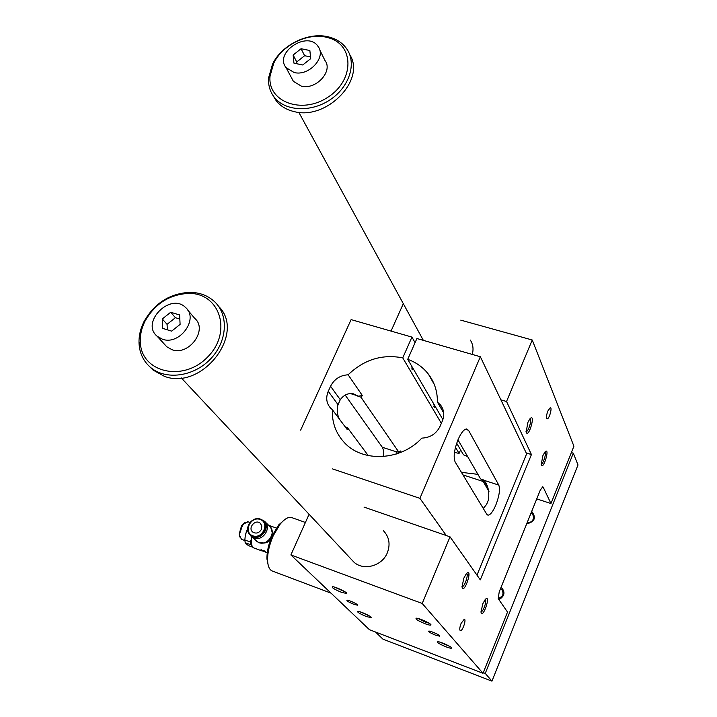 <?xml version="1.0" encoding="UTF-8"?>
<svg xmlns="http://www.w3.org/2000/svg" width="717" height="717" viewBox="0 0 717 717"><rect width="100%" height="100%" fill="white"/><g stroke="black" fill="none" stroke-linecap="round" stroke-linejoin="round"><path stroke-width="1.08" d="M498.198 598.605L507.519 612.058L483.016 673.29L422.205 603.472L450.034 536.836L480.291 579.856L531.431 454.551L506.543 401.511L532.238 339.992L573.914 446.216L550.961 503.531L543.154 487.112L542.715 486.771L540.233 490.24L499.238 591.83L498.198 598.605M263.354 551.014L262.162 550.414M261.266 549.751L262.153 550.342M262.664 550.593L264.277 551.463L262.664 550.593L263.739 550.692M264.089 550.728L265.55 551.66M251.694 545.485L250.627 544.696L250.305 541.998L244.847 539.982L245.313 535.232L246.702 530.813L248.01 531.297M250.305 541.998L251.21 539.534M247.661 528.59L246.702 530.813M245.313 535.232L247.661 528.411M252.599 547.152L248.458 545.61L246.361 543.979L245.169 542.67L244.847 539.982M245.124 522.433L242.803 524.45L239.29 534.712L239.738 536.97M250.627 544.696L245.169 542.67M251.891 537.15L251.264 542.805L252.241 546.686L253.567 547.842L261.687 550.835M266.5 552.448L260.854 549.84L260.88 550.36L266.5 552.448M272.119 533.78C271.456 539.991 268.337 543.101 262.754 543.11M271.411 536.343L269.431 539.793L266.124 541.998M242.382 525.014L239.344 533.224M242.579 524.745L241.539 525.776L239.317 533.565M261.4 529.406C259.061 533.098 256.184 533.986 252.778 532.068C247.455 528.079 255.351 518.749 260.262 523.213L261.857 526L261.4 529.406M262.216 550.432L263.309 551.104M261.804 519.762L264.474 521.259C272.343 527.183 262.897 541.953 253.71 538.01L251.416 536.719L248.996 533.421M265.021 551.274L263.623 550.952M285.052 519.341L278.599 525.005L272.254 535.635C268.543 544.113 266.778 551.938 266.966 559.108L268.203 565.247M476.984 575.159L526.628 453.834L480.345 356.743L416.909 338.514L407.722 359.334L442.891 419.579M467.018 574.299L469.026 575.016M526.188 452.911L531.431 454.551M467.161 575.186L468.999 575.832M500.878 399.817L506.543 401.511M363.994 507.089L450.034 536.836M470.316 340.055C473.086 344.384 473.722 349.17 472.234 354.413M391.043 331.084L403.115 304.125L403.635 304.268M460.762 320.132L532.238 339.992M383.523 530.804C389.25 536.997 390.514 544.328 387.332 552.798C382.134 566.107 363.376 571.189 353.786 561.994L351.491 559.547M483.016 673.29L369.425 629.678L290.887 554.949L309.081 514.286M290.887 554.949L422.205 603.472M527.855 422.528L526.144 432.19C528.698 439.1 536.271 411.675 529.791 418.988L527.855 422.528M542.841 455.761L541.192 464.858C543.378 470.908 550.557 445.929 544.866 452.068L542.841 455.761M463.791 578.198L466.319 573.743C473.525 566.475 464.177 595.37 462.035 586.999L463.791 578.198M482.72 603.92L485.292 599.385C491.521 593.344 482.899 619.506 481.035 612.309L482.72 603.92M547.824 411.047C546.264 415.51 546.058 418.11 547.196 418.845C549.294 418.997 552.502 407.301 550.253 407.695L547.824 411.047M461.085 623.423L464.284 619.201C466.597 619.282 462.528 631.381 460.395 630.736C459.364 629.965 459.597 627.527 461.085 623.423M435.47 635.137L439.53 636.158C441.636 635.862 430.29 630.575 428.712 631.121C428.407 631.811 430.657 633.156 435.47 635.137M477.925 474.349L461.434 472.342M529.935 418.809C532.184 419.311 528.519 431.759 526.179 431.526L526.027 431.482M544.83 452.113C546.73 452.857 543.163 464.401 541.12 464.105L541.075 464.096M461.981 586.56L462.115 586.605C464.544 587.241 468.945 574.084 466.471 573.573M480.973 611.726L480.999 611.735C483.115 612.372 487.309 600.201 485.248 599.439M462.994 474.923L483.195 481.492M536.737 498.907L550.961 503.531M415.071 342.681L411.943 337.089L402.748 357.873C382.224 353.911 364.021 359.558 348.13 374.794C340.145 375.278 334.283 379.096 330.555 386.266L328.261 391.312C325.652 397.639 326.387 403.196 330.456 407.973L332.356 409.667C331.863 422.456 335.87 433.427 344.366 442.586C362.524 462.698 400.982 460.834 421.829 438.114C430.272 437.72 436.357 433.767 440.095 426.257L442.353 420.987C444.648 415.134 444.074 409.828 440.605 405.087L437.397 402.04L443.689 412.956M468.524 430.29L498.799 485.104C500.26 489.272 499.292 495.886 495.868 504.929C493.063 511.454 490.473 514.86 488.107 515.147L486.789 514.25L455.134 461.945C453.225 457.132 454.211 449.676 458.082 439.557C461.04 432.916 463.845 429.384 466.498 428.963L468.524 430.29L465.315 429.295M457.966 439.844L480.551 478.893L483.76 480.22C487.847 484.423 489.424 490.948 488.519 499.776L486.583 504.463L483.276 508.452M481.967 479.35L488.976 491.512M332.545 468.909L419.911 498.342L480.345 356.743M419.911 498.342L446.279 535.536M360.938 397.164L357.855 396.205L362.399 395.605L360.938 397.164L399.028 452.418L396.169 451.495L396.34 454.004M350.738 393.66L357.559 395.784L353.454 393.83C348.22 392.88 343.828 394.834 340.279 399.701L338.039 404.666C336.587 409.927 337.115 414.829 339.634 419.391M348.13 374.794L362.399 395.605M401.206 452.221L400.355 450.984L399.028 452.418M345.2 426.839L347.351 427.538L347.216 429.546L332.356 409.667M383.174 456.559C383.792 452.203 383.496 449.102 382.295 447.256L345.164 395.04M347.351 427.538L368.251 455.6M435.542 407.274L434.753 407.57L433.588 403.644M413.601 369.515L412.759 369.829L411.334 365.518M460.574 449.873L459.086 453.404L455.483 447.291M441.349 423.326L402.748 357.873M456.693 443.223L463.451 454.793L467.69 456.666M411.943 337.089L351.115 319.612L300.638 430.146M437.397 402.04C437.504 391.536 434.529 382.26 428.47 374.229C423.111 367.337 416.192 362.372 407.722 359.334M459.086 453.404L454.453 452.445M292.608 517.898L291.227 517.405C287.947 516.903 284.228 519.189 280.078 524.244L273.276 535.644C269.287 544.75 267.396 553.139 267.602 560.828C267.97 566.878 269.735 570.347 272.89 571.234L331.048 593.156M425.181 623.772C428.533 624.991 430.442 625.394 430.917 624.982C431.984 624.005 419.66 618.215 416.416 618.171C414.811 618.78 417.733 620.653 425.181 623.772M446.082 646.851C449.335 648.06 451.19 648.473 451.629 648.096C452.561 647.2 440.614 641.67 437.755 641.679C436.438 642.253 439.216 643.974 446.082 646.851M341.543 592.367C334.131 589.24 331.173 587.357 332.661 586.721C335.825 586.811 347.808 592.592 346.643 593.461L341.543 592.367M366.351 616.539C359.504 613.653 356.699 611.915 357.935 611.332C360.732 611.359 372.338 616.862 371.316 617.66L366.351 616.539M353.75 604.261C348.928 602.262 346.661 600.909 346.938 600.21C348.507 599.735 359.432 604.951 357.353 605.175L353.75 604.261M359.853 611.735L369.407 615.939M263.524 521.125C271.86 527.802 259.079 542.706 251.067 535.617L250.457 535.061M272.146 531.207L272.263 532.731C271.77 538.091 268.902 541.505 263.641 542.957L260.701 543.029M248.028 521.788L243.484 524.091L241.279 527.846L239.872 532.256L239.577 535.509L241.512 539.336L244.864 540.573M251.667 536.943L251.084 542.312L251.604 545.18M429.107 623.234L425.396 622.141L418.119 618.484M449.693 646.375L439.664 642.065M334.382 587.071L344.85 591.704M291.738 78.243L293.352 81.272L301.355 86.157C316.08 90.118 333.468 71.019 324.9 60.389L319.639 49.679M273.751 63.204L270.049 76.101C267.307 101.778 301.911 114.881 328.135 97.055C354.861 79.901 354.243 44.248 328.045 37.687C309.009 31.942 282.659 44.409 273.751 63.204M571.359 452.579L573.313 453.18L485.257 673.397L483.276 672.645M375.511 632.018L382.941 639.143L491.961 681.15L578.001 464.957L573.313 453.18M301.077 48.72L309.861 50.522L310.721 58.651L302.735 64.987L293.943 63.15L293.136 55.021L301.077 48.72L304.626 55.711L296.748 61.958L296.928 63.768M310.542 56.93L304.626 55.711M162.49 339.24L157.166 336.273C140.254 322.498 170.476 292.052 185.604 307.53C199.165 318.76 179.68 345.657 162.49 339.24M164.838 344.653L166.783 346.768L172.044 349.717C189.037 356.098 208.199 329.56 194.773 318.42L187.648 309.959M144.897 321.377C141.554 328.153 140.021 335.009 140.317 341.946C140.926 372.437 183.22 382.618 207.598 357.039C232.72 332.186 219.877 292.527 188.392 293.414C169.284 294.526 154.791 303.847 144.897 321.377M143.884 321.816C140.353 328.969 138.74 336.201 139.044 343.506C139.627 353.248 143.418 361.189 150.409 367.319C165.421 380.333 193.16 376.855 210.045 359.477C227.119 342.269 229.108 315.641 214.903 302.009C208.208 295.655 199.819 292.428 189.727 292.339C169.588 293.522 154.307 303.345 143.884 321.816M180.101 324.398L171.632 331.137L162.714 328.386L162.284 318.957L170.7 312.253L179.608 314.951L180.101 324.398M149.53 366.539L153.071 370.071L164.408 376.335C202.158 390.953 246.343 333.226 218.622 306.392M273.105 95.666L276.179 100.712C280.464 106.152 286.415 109.764 294.024 111.556C326.486 120.599 366.208 79.757 349.735 54.644M272.532 64.145L268.624 77.75C268.095 85.09 269.942 91.534 274.136 97.091C284.819 111.225 310.712 112.73 329.91 99.905C349.251 87.268 356.941 63.535 346.831 48.989C342.851 43.262 337.169 39.345 329.775 37.239C309.69 31.189 281.924 44.329 272.532 64.145M501.129 587.142C505.521 591.991 504.786 596.159 498.924 599.645M526.663 523.858C534.792 521.842 536.468 517.683 531.691 511.4M498.252 598.677L502.16 596.212M531.163 512.727L532.659 514.152C534.577 519.242 532.686 522.218 526.977 523.087M498.44 598.946C503.038 596.804 504.132 593.622 501.703 589.41L500.609 588.442M491.961 681.15L485.257 673.397M179.815 319.029L175.423 317.694L167.061 324.344L167.33 329.811M294.149 72.534L286.065 67.622C273.795 52.655 307.638 30.222 318.052 46.435C326.701 57.136 309.045 76.477 294.149 72.534M162.284 318.957L167.061 324.344M170.7 312.253L175.423 317.694M293.136 55.021L296.748 61.958M271.671 535.635C270.901 539.085 268.821 541.317 265.433 542.312M542.384 486.861L543.154 487.112M498.799 485.104L483.76 480.22M330.555 386.266L340.279 399.701M328.261 391.312L338.039 404.666M382.295 447.256L396.411 451.844M260.567 519.189L262.897 520.533C271.456 527.103 258.649 542.294 250.556 535.142C242.946 529.603 251.828 515.514 260.567 519.189M260.208 519.466C270.031 522.899 262.512 539.462 252.76 535.787C242.982 532.265 250.529 515.864 260.208 519.466M265.254 522.012L269.305 525.928C277.12 531.817 267.764 546.462 258.649 542.545L255.637 540.582M276.368 528.088L268.642 525.283M267.253 552.906L266.652 552.682M413.682 369.542L411.621 368.923M435.748 407.337L433.794 406.736M442.685 408.69L440.605 405.087M487.381 514.905L488.107 515.147M483.545 479.87L487.291 486.377M434.287 407.426L434.753 407.57M412.15 369.649L412.759 369.829M434.296 384.518L428.47 374.229M305.415 522.469L291.227 517.405M371.137 617.203L371.316 617.66M251.067 535.617L250.556 535.142C244.201 531.001 248.548 516.805 260.522 519.171L262.897 520.533M263.641 542.957L258.774 542.617L251.416 536.719M272.263 532.731L270.838 527.658M249.982 522.496L247.58 521.626M239.29 534.712L239.577 535.509M242.803 524.45L243.484 524.091M251.084 542.312L251.264 542.805M266.966 559.108L267.602 560.828M278.599 525.005L280.078 524.244M430.693 624.435L430.917 624.982M451.441 647.648L451.629 648.096M346.428 592.905L346.643 593.461M157.166 336.273L166.783 346.768M140.317 341.946L139.044 343.506M188.392 293.414L189.727 292.339M153.071 370.071L150.409 367.319M276.179 100.712L274.136 97.091M353.786 561.994L181.284 377.913M423.353 340.369L298.81 112.327M533.331 515.451L532.659 514.152M502.474 590.557L501.703 589.41M270.049 76.101L268.624 77.75M328.045 37.687L329.775 37.239M286.065 67.622L293.352 81.272"/></g></svg>
